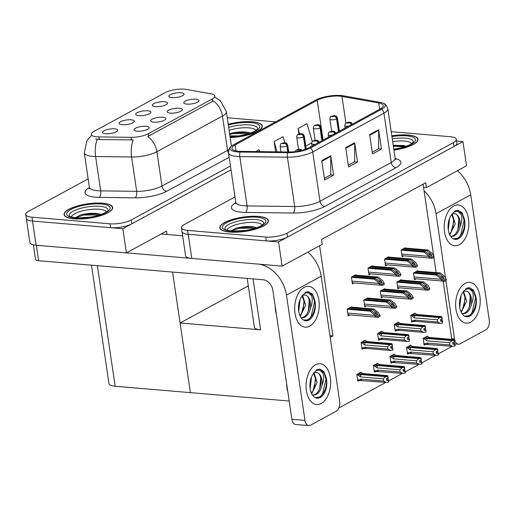 <?xml version="1.0" encoding="UTF-8"?>
<svg xmlns="http://www.w3.org/2000/svg" width="515" height="515" viewBox="0 0 515 515"><rect width="100%" height="100%" fill="white"/><g stroke="black" fill="none" stroke-linecap="round" stroke-linejoin="round"><path stroke-width="0.77" d="M436.154 272.602L433.894 257.3M433.63 255.549L423.562 187.363L426.426 187.608L425.712 182.767L321.508 239.475L322.223 244.31L282.123 266.133L278.551 241.947L462.953 141.599L456.58 141.059M319.609 245.732L332.935 335.967L329.967 335.716M289.192 401.031L190.37 392.636L180.089 322.982L260.596 329.825A15.347 4.513 171.6 0 1 254.391 327.18L247.194 278.409M426.426 187.608L466.526 165.785L462.953 141.599M282.123 266.133L191.805 258.459A15.347 4.513 -8.4 0 1 185.6 255.813L182.027 231.634A15.347 4.513 -8.4 0 0 188.232 234.274L278.551 241.947M423.562 187.363L423.098 184.19M351.404 307.127L351.352 306.792L347.161 309.071L348.166 315.843L349.904 314.89M410.835 345.713L410.745 345.114L406.554 347.4L407.558 354.166L408.981 353.393M394.258 354.738L394.168 354.14L389.977 356.419L390.975 363.191L392.398 362.418M377.675 363.757L377.585 363.159L373.401 365.444L374.399 372.21L375.821 371.437M361.099 372.783L361.009 372.184L356.818 374.463L357.822 381.235L359.245 380.463M367.98 298.101L367.929 297.767L363.745 300.045L364.742 306.818L366.48 305.871M384.557 289.082L384.512 288.748L380.321 291.026L381.319 297.799L383.063 296.846M401.14 280.057L401.088 279.722L396.898 282.001L397.902 288.773L399.64 287.827M427.411 336.694L427.328 336.095L423.137 338.374L424.135 345.147L425.557 344.374M417.717 271.038L417.665 270.703L413.481 272.982L414.478 279.754L416.217 278.808M355.633 275.139L355.582 274.804L351.397 277.083L352.395 283.855L354.133 282.909M398.488 322.751L398.398 322.152L394.207 324.437L395.211 331.209L396.634 330.43M381.911 331.776L381.821 331.177L377.63 333.456L378.628 340.228L380.057 339.456M365.328 340.795L365.244 340.196L361.054 342.481L362.051 349.247L363.474 348.475M372.216 266.12L372.165 265.785L367.974 268.064L368.972 274.836L370.716 273.883M388.793 257.101L388.741 256.76L384.551 259.039L385.555 265.811L387.293 264.865M415.064 313.732L414.981 313.133L410.79 315.412L411.788 322.184L413.21 321.411M405.369 248.076L405.324 247.741L401.134 250.02L402.131 256.792L403.876 255.846M332.935 335.967L330.218 337.441M452.157 346.331L438.394 353.824M435.581 355.356L421.811 362.85M418.998 364.375L405.234 371.869M402.421 373.401L388.658 380.894M385.844 382.42L338.876 407.977M451.764 339.366L443.158 281.093M180.089 322.982L248.294 285.87M138.805 115.669A7.674 2.253 -8.4 0 0 150.811 112.534A7.674 2.253 -8.4 0 0 147.779 110.783A7.674 2.253 -8.4 0 0 139.102 111.89A7.674 2.253 -8.4 0 0 135.896 114.742A7.674 2.253 -8.4 0 0 138.805 115.669M170.304 113.133A7.674 2.253 -8.4 0 0 182.316 109.998A7.674 2.253 -8.4 0 0 179.284 108.247A7.674 2.253 -8.4 0 0 170.607 109.347A7.674 2.253 -8.4 0 0 167.394 112.199A7.674 2.253 -8.4 0 0 170.304 113.133M155.382 106.65A7.674 2.253 -8.4 0 0 167.394 103.515A7.674 2.253 -8.4 0 0 164.362 101.764A7.674 2.253 -8.4 0 0 155.685 102.865A7.674 2.253 -8.4 0 0 152.472 105.717A7.674 2.253 -8.4 0 0 155.382 106.65M171.965 97.625A7.674 2.253 -8.4 0 0 183.971 94.496A7.674 2.253 -8.4 0 0 180.939 92.739A7.674 2.253 -8.4 0 0 172.261 93.846A7.674 2.253 -8.4 0 0 169.049 96.698A7.674 2.253 -8.4 0 0 171.965 97.625M122.222 124.694A7.674 2.253 -8.4 0 0 134.235 121.559A7.674 2.253 -8.4 0 0 131.203 119.808A7.674 2.253 -8.4 0 0 122.525 120.909A7.674 2.253 -8.4 0 0 119.313 123.761A7.674 2.253 -8.4 0 0 122.222 124.694M105.646 133.713A7.674 2.253 -8.4 0 0 117.658 130.578A7.674 2.253 -8.4 0 0 114.626 128.827A7.674 2.253 -8.4 0 0 105.948 129.935A7.674 2.253 -8.4 0 0 102.736 132.786A7.674 2.253 -8.4 0 0 105.646 133.713M137.151 131.177A7.674 2.253 -8.4 0 0 149.157 128.042A7.674 2.253 -8.4 0 0 146.125 126.291A7.674 2.253 -8.4 0 0 137.447 127.392A7.674 2.253 -8.4 0 0 134.235 130.244A7.674 2.253 -8.4 0 0 137.151 131.177M153.728 122.152A7.674 2.253 -8.4 0 0 165.74 119.023A7.674 2.253 -8.4 0 0 162.708 117.266A7.674 2.253 -8.4 0 0 154.03 118.373A7.674 2.253 -8.4 0 0 150.818 121.225A7.674 2.253 -8.4 0 0 153.728 122.152M186.887 104.107A7.674 2.253 -8.4 0 0 198.893 100.979A7.674 2.253 -8.4 0 0 195.861 99.221A7.674 2.253 -8.4 0 0 187.183 100.328A7.674 2.253 -8.4 0 0 183.977 103.18A7.674 2.253 -8.4 0 0 186.887 104.107M96.814 136.823A13.815 4.062 -8.4 0 0 98.854 136.919L131.151 137.338A13.815 4.062 -8.4 0 0 148.23 133.784L212.244 98.944A13.815 4.062 -8.4 0 0 214.877 95.99A13.815 4.062 -8.4 0 0 211.086 93.839L186.173 89.404A13.815 4.062 -8.4 0 0 165.264 92.629L93.859 131.486A13.815 4.062 -8.4 0 0 91.232 134.441A13.815 4.062 -8.4 0 0 96.814 136.823M88.162 178.879L28.673 211.253A15.347 4.513 -8.4 0 0 25.75 214.536A15.347 4.513 -8.4 0 0 31.956 217.182L32.522 221.051L122.84 228.718L231.003 169.86L131.821 223.838A15.347 4.513 -8.4 0 1 110.583 227.682L32.522 221.051A15.347 4.513 -8.4 0 1 26.323 218.405A15.347 4.513 -8.4 0 0 32.522 221.051L36.095 245.23L126.413 252.904L122.84 228.718M25.75 214.536L29.896 242.591A15.347 4.513 -8.4 0 0 36.095 245.23M126.413 252.904L166.512 231.081L167.014 234.48M91.483 265.186L108.968 383.604A15.347 4.513 171.6 0 0 115.173 386.244L190.37 392.636L172.57 272.075M229.742 232.059A24.553 7.223 -8.4 0 0 255.575 229.13A24.553 7.223 -8.4 0 0 268.399 220.658A24.553 7.223 -8.4 0 0 258.472 216.429A24.553 7.223 -8.4 0 0 232.638 219.358A24.553 7.223 -8.4 0 0 219.815 227.83A24.553 7.223 -8.4 0 0 229.742 232.059M393.936 150.11A24.553 7.223 -8.4 0 0 417.968 139.262A24.553 7.223 -8.4 0 0 408.041 135.033A24.553 7.223 -8.4 0 0 391.825 135.831M238.6 151.268A16.371 4.815 171.6 0 1 231.982 148.449A16.371 4.815 171.6 0 1 235.097 144.947L317.214 100.258A16.371 4.815 171.6 0 1 341.992 96.434L378.725 102.974A16.371 4.815 171.6 0 1 383.218 105.523A16.371 4.815 171.6 0 1 380.102 109.026L308.871 147.786A16.371 4.815 171.6 0 1 288.638 152.002L241.014 151.384A16.371 4.815 171.6 0 1 238.6 151.268M237.402 151.919A18.418 5.414 -8.4 0 0 240.119 152.047L287.743 152.665A18.418 5.414 -8.4 0 0 310.506 147.927L381.731 109.167A18.418 5.414 -8.4 0 0 383.315 103.264A18.418 5.414 -8.4 0 0 380.186 102.363L343.454 95.816A18.418 5.414 -8.4 0 0 315.579 100.122L233.462 144.805A18.418 5.414 -8.4 0 0 231.235 146.312A18.418 5.414 -8.4 0 0 237.402 151.919M235.001 196.93L184.376 224.482A15.347 4.513 -8.4 0 0 181.46 227.765L182.027 231.634A15.347 4.513 -8.4 0 0 188.232 234.274L266.287 240.904A15.347 4.513 -8.4 0 0 287.531 237.061L453.979 146.485A15.347 4.513 -8.4 0 0 456.895 143.202L456.329 139.333A15.347 4.513 -8.4 0 0 450.123 136.687L391.213 131.686M181.46 227.765A15.347 4.513 -8.4 0 0 187.66 230.405L265.721 237.035A15.347 4.513 -8.4 0 0 286.958 233.192L453.406 142.616A15.347 4.513 -8.4 0 0 456.329 139.333M330.739 155.762L333.598 175.113L324.617 179.999L321.759 160.648L330.739 155.762A4.094 3.051 -118.6 0 1 330.791 156.431L321.856 161.292M378.622 129.709L381.48 149.054L372.5 153.94L369.641 134.595L378.622 129.709A4.094 3.051 -118.6 0 1 378.673 130.379L369.738 135.239M354.681 142.739L357.539 162.083L348.558 166.969L345.7 147.625L354.681 142.739A4.094 3.051 -118.6 0 1 354.732 143.402L345.797 148.262M259.708 151.622L259.142 149.685L255.665 151.571M312.264 141.516L307.017 123.626L298.043 128.512L298.861 134.029M284.847 142.694L283.083 136.655L274.102 141.541L275.622 151.835M357.539 162.083L354.552 161.832M348.301 165.231L354.706 161.749L354.732 143.402M381.48 149.054L378.493 148.803M372.242 152.202L378.647 148.719L378.673 130.379M333.598 175.113L330.611 174.855M324.36 178.261L330.765 174.772L330.791 156.431M274.102 141.541L277.122 151.854M298.043 128.512L299.595 133.816M311.627 142.932L305.781 146.112M74.038 218.836A24.553 7.223 -8.4 0 0 99.865 215.901A24.553 7.223 -8.4 0 0 112.688 207.429A24.553 7.223 -8.4 0 0 102.762 203.2A24.553 7.223 -8.4 0 0 76.935 206.129A24.553 7.223 -8.4 0 0 64.111 214.601A24.553 7.223 -8.4 0 0 74.038 218.836M230.192 137.576A24.553 7.223 -8.4 0 0 262.257 126.033A24.553 7.223 -8.4 0 0 252.337 121.804A24.553 7.223 -8.4 0 0 228.222 124.257M212.244 98.944L212.598 101.358L213.319 100.895A17.903 13.358 61.4 0 1 222.467 116.042L156.901 151.725A20.465 6.019 171.6 0 1 131.608 156.991A17.903 8.221 -89.3 0 1 133.173 139.887L99.241 139.552L95.61 138.96M212.598 101.358L147.754 136.578A17.903 13.358 -118.6 0 1 156.901 151.725L161.974 186.063L227.54 150.386A20.465 6.019 -8.4 0 0 228.885 149.575M31.956 217.182L110.01 223.813A15.347 4.513 -8.4 0 0 131.248 219.963L230.437 165.991M275.622 121.862L227.263 117.755M403.593 248.681L426.735 250.644L430.991 254.107L431.879 255.852L431.493 255.904M351.545 124.566A2.556 1.97 -120.3 0 0 349.279 122.725A1.281 0.373 -8.4 0 0 348.977 122.248A1.281 0.373 -8.4 0 0 347.207 122.564A1.281 0.373 -8.4 0 0 347.477 123.059A1.281 0.373 -8.4 0 0 349.215 122.757L347.722 122.725L349.279 122.725M349.215 122.757A2.556 1.841 63 0 1 351.359 124.669M404.79 248.024L427.933 249.994L432.516 253.728L434.094 257.043A2.556 1.526 94.9 0 1 433.495 257.616L432.594 258.105A2.556 1.526 94.9 0 1 432.021 258.234A2.556 1.526 94.9 0 1 431.931 258.221C430.019 257.944 428.937 257.313 428.699 256.328L428.628 255.846L431.782 257.243L433.945 256.064M401.153 250.168L424.038 252.112L428.628 255.846M424.038 252.112L425.236 251.455L402.099 249.492M431.879 255.852L429.497 254.925L425.236 251.455M426.735 250.644L427.933 249.994M431.782 257.243L431.931 258.221M415.94 271.643L439.083 273.607L443.338 277.07L444.226 278.815L443.84 278.866M338.703 131.55L336.823 118.798A2.556 1.97 -120.3 0 0 334.357 116.242A1.281 0.373 -8.4 0 0 334.055 115.766A1.281 0.373 -8.4 0 0 332.284 116.081A1.281 0.373 -8.4 0 0 332.555 116.577A1.281 0.373 -8.4 0 0 334.293 116.274L332.799 116.242L334.357 116.242M334.293 116.274A2.556 1.841 63 0 1 336.623 118.901A3.837 1.127 171.6 0 1 331.415 119.808A3.837 1.127 171.6 0 1 329.864 119.152C330.315 117.034 330.694 116.158 331.01 116.512L334.628 115.63C336.469 116.467 335.664 114.787 337.454 118.025A3.837 1.127 171.6 0 1 336.823 118.798M338.51 131.66L336.623 118.901M417.137 270.987L440.28 272.956L444.863 276.69L446.441 280.005A2.556 1.526 94.9 0 1 445.842 280.578L444.941 281.068A2.556 1.526 94.9 0 1 444.368 281.196A2.556 1.526 94.9 0 1 444.278 281.184C442.359 280.907 441.284 280.276 441.046 279.291L440.975 278.808L444.13 280.205L446.293 279.027M413.5 273.13L436.385 275.074L440.975 278.808M436.385 275.074L437.583 274.418L414.446 272.454M444.226 278.815L441.844 277.888L437.583 274.418M439.083 273.607L440.28 272.956M444.13 280.205L444.278 281.184M387.016 257.7L410.152 259.663L414.414 263.133L415.302 264.871L414.916 264.929M334.969 133.585A2.556 1.97 -120.3 0 0 332.703 131.743A1.281 0.373 -8.4 0 0 332.394 131.267A1.281 0.373 -8.4 0 0 330.624 131.589A1.281 0.373 -8.4 0 0 330.9 132.085A1.281 0.373 -8.4 0 0 332.639 131.782L331.145 131.75L332.703 131.743M332.639 131.782A2.556 1.841 63 0 1 334.776 133.688M388.213 257.049L411.35 259.013L415.94 262.747L417.51 266.068A2.556 1.526 94.9 0 1 416.912 266.635L416.017 267.124A2.556 1.526 94.9 0 1 415.444 267.253A2.556 1.526 94.9 0 1 415.348 267.246C413.436 266.97 412.361 266.339 412.122 265.347L412.045 264.865L415.206 266.261L417.369 265.083M384.576 259.187L407.462 261.131L412.045 264.865M407.462 261.131L408.659 260.481L385.523 258.517M415.302 264.871L412.914 263.944L408.659 260.481M410.152 259.663L411.35 259.013M415.206 266.261L415.348 267.246M370.44 266.725L393.576 268.688L397.831 272.152L398.726 273.896L398.333 273.948M318.392 142.61A2.556 1.97 -120.3 0 0 316.12 140.769A1.281 0.373 -8.4 0 0 315.817 140.292A1.281 0.373 -8.4 0 0 314.047 140.608A1.281 0.373 -8.4 0 0 314.324 141.104A1.281 0.373 -8.4 0 0 316.055 140.801L314.562 140.769L316.12 140.769M316.055 140.801A2.556 1.841 63 0 1 318.199 142.713M371.637 266.068L394.773 268.038L399.357 271.772L400.934 275.087A2.556 1.526 94.9 0 1 400.335 275.66L399.434 276.149A2.556 1.526 94.9 0 1 398.861 276.278A2.556 1.526 94.9 0 1 398.771 276.265C396.859 275.989 395.777 275.358 395.539 274.373L395.469 273.89L398.629 275.287L400.786 274.109M367.993 268.212L390.885 270.156L395.469 273.89M390.885 270.156L392.082 269.5L368.94 267.536M398.726 273.896L396.338 272.969L392.082 269.5M393.576 268.688L394.773 268.038M398.629 275.287L398.771 276.265M353.856 275.744L376.999 277.707L381.255 281.177L382.143 282.915L381.757 282.973M301.101 150.554A2.556 1.97 -120.3 0 0 299.543 149.788A1.281 0.373 -8.4 0 0 299.241 149.311A1.281 0.373 -8.4 0 0 297.47 149.633A1.281 0.373 -8.4 0 0 297.741 150.129A1.281 0.373 -8.4 0 0 299.479 149.826L297.985 149.794L299.543 149.788M299.479 149.826A2.556 1.841 63 0 1 300.908 150.599M355.054 275.094L378.197 277.057L382.78 280.791L384.357 284.113A2.556 1.526 94.9 0 1 383.759 284.679L382.857 285.168A2.556 1.526 94.9 0 1 382.285 285.297A2.556 1.526 94.9 0 1 382.194 285.284C380.276 285.014 379.201 284.383 378.963 283.392L378.892 282.909L382.046 284.306L384.209 283.128M351.417 277.231L374.302 279.175L378.892 282.909M374.302 279.175L375.499 278.525L352.363 276.561M382.143 282.915L379.761 281.988L375.499 278.525M376.999 277.707L378.197 277.057M382.046 284.306L382.194 285.284M399.363 280.662L422.5 282.626L426.761 286.095L427.65 287.834L427.257 287.891M322.126 140.576L320.24 127.817A2.556 1.97 -120.3 0 0 317.781 125.261A1.281 0.373 -8.4 0 0 317.472 124.785A1.281 0.373 -8.4 0 0 315.701 125.106A1.281 0.373 -8.4 0 0 315.978 125.602A1.281 0.373 -8.4 0 0 317.71 125.299L316.216 125.267L317.781 125.261M317.71 125.299A2.556 1.841 63 0 1 320.047 127.926A3.837 1.127 171.6 0 1 314.839 128.834A3.837 1.127 171.6 0 1 313.287 128.171C313.738 126.059 314.118 125.184 314.427 125.538L318.045 124.656C319.886 125.493 319.081 123.806 320.877 127.051A3.837 1.127 171.6 0 1 320.24 127.817M321.933 140.685L320.047 127.926M400.561 280.012L423.697 281.975L428.287 285.709L429.858 289.031A2.556 1.526 94.9 0 1 429.259 289.597L428.364 290.087A2.556 1.526 94.9 0 1 427.791 290.215A2.556 1.526 94.9 0 1 427.695 290.203C425.783 289.932 424.708 289.301 424.463 288.31L424.392 287.827L427.553 289.224L429.716 288.046M396.923 282.149L419.809 284.093L424.392 287.827M419.809 284.093L421.006 283.443L397.87 281.48M427.65 287.834L425.261 286.907L421.006 283.443M422.5 282.626L423.697 281.975M427.553 289.224L427.695 290.203M382.787 289.688L405.923 291.651L410.178 295.114L411.067 296.859L410.68 296.91M305.498 149.266L303.663 136.842A2.556 1.97 -120.3 0 0 301.198 134.28A1.281 0.373 -8.4 0 0 300.895 133.81A1.281 0.373 -8.4 0 0 299.125 134.125A1.281 0.373 -8.4 0 0 299.395 134.621A1.281 0.373 -8.4 0 0 301.133 134.318L299.64 134.286L301.198 134.28M301.133 134.318A2.556 1.841 63 0 1 303.47 136.945A3.837 1.127 171.6 0 1 298.256 137.853A3.837 1.127 171.6 0 1 296.711 137.196C297.155 135.078 297.535 134.203 297.85 134.557L301.468 133.675C303.309 134.512 302.505 132.831 304.301 136.069A3.837 1.127 171.6 0 1 303.663 136.842M305.298 149.337L303.47 136.945M383.984 289.031L407.12 291.001L411.704 294.735L413.281 298.05A2.556 1.526 94.9 0 1 412.682 298.623L411.781 299.112A2.556 1.526 94.9 0 1 411.208 299.241A2.556 1.526 94.9 0 1 411.118 299.228C409.206 298.951 408.125 298.32 407.886 297.335L407.816 296.852L410.97 298.249L413.133 297.071M380.34 291.175L403.226 293.119L407.816 296.852M403.226 293.119L404.423 292.462L381.287 290.499M411.067 296.859L408.685 295.932L404.423 292.462M405.923 291.651L407.12 291.001M410.97 298.249L411.118 299.228M366.204 298.706L389.34 300.67L393.602 304.14L394.49 305.878L394.104 305.936M287.988 151.996L287.087 145.861A2.556 1.97 -120.3 0 0 284.621 143.305A1.281 0.373 -8.4 0 0 284.312 142.829A1.281 0.373 -8.4 0 0 282.548 143.151A1.281 0.373 -8.4 0 0 282.819 143.64A1.281 0.373 -8.4 0 0 284.557 143.337L283.063 143.312L284.621 143.305M284.557 143.337A2.556 1.841 63 0 1 286.887 145.97A3.837 1.127 171.6 0 1 281.679 146.878A3.837 1.127 171.6 0 1 280.128 146.215C280.578 144.103 280.958 143.228 281.267 143.582L284.892 142.7C286.726 143.531 285.922 141.85 287.718 145.095A3.837 1.127 171.6 0 1 287.087 145.861M287.776 151.989L286.887 145.97M367.401 298.056L390.537 300.02L395.127 303.753L396.705 307.075A2.556 1.526 94.9 0 1 396.099 307.642L395.205 308.131A2.556 1.526 94.9 0 1 394.632 308.26A2.556 1.526 94.9 0 1 394.542 308.247C392.623 307.976 391.548 307.346 391.31 306.354L391.239 305.871L394.393 307.268L396.556 306.09M363.764 300.194L386.649 302.138L391.239 305.871M386.649 302.138L387.847 301.487L364.71 299.518M394.49 305.878L392.102 304.951L387.847 301.487M389.34 300.67L390.537 300.02M394.393 307.268L394.542 308.247M349.627 307.725L372.763 309.695L377.025 313.159L377.913 314.903L377.521 314.955M350.824 307.075L373.961 309.045L378.551 312.779L380.122 316.094A2.556 1.526 94.9 0 1 379.523 316.667L378.628 317.156A2.556 1.526 94.9 0 1 378.055 317.285A2.556 1.526 94.9 0 1 377.959 317.272C376.047 316.995 374.972 316.365 374.727 315.373L374.656 314.89L377.817 316.287L379.98 315.116M347.187 309.212L370.073 311.157L374.656 314.89M370.073 311.157L371.27 310.506L348.127 308.543M377.913 314.903L375.525 313.976L371.27 310.506M372.763 309.695L373.961 309.045M377.817 316.287L377.959 317.272M410.841 315.785L415.103 315.541A3.476 2.079 94.9 0 0 414.408 317.852L437.28 319.796L439.533 317.62L441.786 317.246L412.734 314.774L411.408 315.077M441.786 317.246L442.076 319.178L440.447 319.455L440.731 321.392L442.54 321.012L440.595 320.472M441.728 317.279L442.012 319.21M442.063 319.1L441.973 317.143L441.445 316.577L417.021 314.498L415.76 313.79L414.041 313.641M412.843 314.298L413.513 314.35L412.85 314.71L441.909 317.176M441.973 317.143L442.192 319.113M415.103 315.541L439.533 317.62M411.929 315.875L414.408 317.852M415.959 321.347L440.389 323.42L437.608 322.017L414.736 320.079A3.476 2.079 94.9 0 0 415.959 321.347L414.884 321.482C413.873 321.553 413.59 321.341 414.021 320.826L411.556 320.62M440.389 323.42L442.585 323.079L442.295 321.148M437.28 319.796L437.608 322.017M442.585 323.079L442.54 321.012M411.652 321.276L414.884 321.482M414.736 320.079L414.021 320.826M416.609 314.208L417.021 314.498M441.967 319.223L442.166 320.607M454.372 342.063L454.275 340.106L453.754 339.533L429.323 337.46L428.068 336.746L426.388 336.604M424 344.239L452.691 346.383L455.131 345.906L454.848 343.975L452.904 343.434M423.188 338.741L424.238 338.831L426.716 340.814L449.582 342.752L449.91 344.979L427.044 343.035L426.323 343.788L423.903 343.582M449.582 342.752L451.835 340.576L454.03 340.235L454.32 342.172L452.749 342.411L453.039 344.348L454.848 343.975M423.755 338.04L425.036 337.737L454.095 340.203L454.32 342.172M425.19 337.261L425.815 337.312L425.158 337.666L454.275 340.106M454.269 342.179L454.475 343.563M429.323 337.46L428.911 337.164M427.186 344.438C426.188 344.516 425.899 344.297 426.323 343.788M428.268 344.303A3.476 2.079 -85.1 0 1 427.044 343.035M454.603 344.104L454.887 346.041M452.691 346.383L449.91 344.979M424.238 338.831L427.411 338.503A3.476 2.079 94.9 0 0 426.716 340.814M427.411 338.503L451.835 340.576M454.5 342.069L454.217 340.138M321.225 403.502A20.465 12.225 -85.1 0 1 308.131 396.975A20.465 12.225 -85.1 0 1 310.442 369.789A20.465 12.225 -85.1 0 1 315.508 364.807A20.465 12.225 -85.1 0 1 330.334 377.637A20.465 12.225 -85.1 0 1 321.225 403.502A20.465 12.225 -85.1 0 1 316.635 404.539A20.465 12.225 -85.1 0 1 306.071 386.945A20.465 12.225 -85.1 0 1 315.508 364.807A20.465 12.225 -85.1 0 1 320.098 363.764A20.465 12.225 -85.1 0 1 330.662 381.364A20.465 12.225 -85.1 0 1 321.225 403.502M309.798 326.111A20.465 12.225 -85.1 0 1 296.704 319.583A20.465 12.225 -85.1 0 1 299.009 292.398A20.465 12.225 -85.1 0 1 304.082 287.415A20.465 12.225 -85.1 0 1 318.907 300.251A20.465 12.225 -85.1 0 1 309.798 326.111A20.465 12.225 -85.1 0 1 305.208 327.154A20.465 12.225 -85.1 0 1 294.644 309.554A20.465 12.225 -85.1 0 1 304.082 287.415A20.465 12.225 -85.1 0 1 308.672 286.379A20.465 12.225 -85.1 0 1 319.229 303.979A20.465 12.225 -85.1 0 1 309.798 326.111M126.478 252.871L190.447 258.305M161.189 233.984L182.645 235.806M286.469 295.121L304.964 420.394A7.674 4.584 94.9 0 0 308.807 425.596A7.674 4.584 94.9 0 0 310.526 425.21L336.263 411.202A7.674 4.584 94.9 0 0 339.681 401.507L321.18 276.233L286.469 295.121A30.694 22.892 -118.6 0 0 258.923 264.163M308.807 425.596L295.726 424.489A7.674 4.584 -85.1 0 1 291.889 419.287L272.815 290.138A10.229 7.628 61.4 0 0 263.216 279.774L38.644 260.693A7.674 2.253 171.6 0 1 35.541 259.373L33.398 244.837M307.873 252.118A30.694 22.892 61.4 0 1 321.18 276.233M470.794 322.107A20.465 12.225 -85.1 0 1 457.7 315.579A20.465 12.225 -85.1 0 1 460.011 288.394A20.465 12.225 -85.1 0 1 465.077 283.411A20.465 12.225 -85.1 0 1 479.909 296.247A20.465 12.225 -85.1 0 1 470.794 322.107A20.465 12.225 -85.1 0 1 466.204 323.15A20.465 12.225 -85.1 0 1 455.64 305.55A20.465 12.225 -85.1 0 1 465.077 283.411A20.465 12.225 -85.1 0 1 469.667 282.375A20.465 12.225 -85.1 0 1 480.231 299.975A20.465 12.225 -85.1 0 1 470.794 322.107M459.367 244.715A20.465 12.225 -85.1 0 1 446.273 238.194A20.465 12.225 -85.1 0 1 448.584 211.008A20.465 12.225 -85.1 0 1 453.651 206.026A20.465 12.225 -85.1 0 1 468.476 218.856A20.465 12.225 -85.1 0 1 459.367 244.715A20.465 12.225 -85.1 0 1 454.777 245.758A20.465 12.225 -85.1 0 1 444.213 228.158A20.465 12.225 -85.1 0 1 453.651 206.026A20.465 12.225 -85.1 0 1 458.241 204.983A20.465 12.225 -85.1 0 1 468.805 222.583A20.465 12.225 -85.1 0 1 459.367 244.715M457.442 170.722A30.694 22.892 61.4 0 1 470.749 194.837L436.038 213.725L445.481 277.701M445.9 280.54L454.539 339.005A7.674 4.584 94.9 0 0 458.376 344.207A7.674 4.584 94.9 0 0 460.095 343.814L485.832 329.812A7.674 4.584 94.9 0 0 489.25 320.111L470.749 194.837M436.038 213.725A30.694 22.892 -118.6 0 0 424.077 190.827M394.265 324.804L398.526 324.566A3.476 2.079 94.9 0 0 397.831 326.877L420.704 328.821L422.95 326.639L425.21 326.265L396.151 323.8L394.825 324.096M425.21 326.265L425.493 328.203L423.871 328.473L424.154 330.411L425.963 330.038L424.019 329.497M425.145 326.298L425.435 328.235M425.487 328.126L425.39 326.169L424.869 325.596L400.438 323.523L399.183 322.815L397.458 322.667M396.267 323.317L396.93 323.375L396.273 323.729L425.332 326.201M425.39 326.169L425.615 328.132M398.526 324.566L422.95 326.639M395.353 324.894L397.831 326.877M399.382 330.366L423.813 332.445L421.032 331.042L398.159 329.098A3.476 2.079 94.9 0 0 399.382 330.366L398.301 330.501C397.297 330.579 397.007 330.36 397.445 329.851L394.979 329.639M423.813 332.445L426.002 332.104L425.718 330.167M420.704 328.821L421.032 331.042M426.002 332.104L425.963 330.038M395.076 330.302L398.301 330.501M398.159 329.098L397.445 329.851M400.026 323.227L400.438 323.523M425.384 328.242L425.59 329.632M377.688 333.823L381.943 333.585A3.476 2.079 94.9 0 0 381.255 335.896L404.121 337.84L406.374 335.658L408.633 335.291L379.574 332.819L378.248 333.121M408.633 335.291L408.916 337.222L407.288 337.499L407.577 339.43L409.386 339.057L407.442 338.516M408.569 335.323L408.852 337.254M408.904 337.145L408.813 335.188L408.292 334.621L383.862 332.542L382.606 331.834L380.881 331.686M379.684 332.336L380.353 332.394L379.69 332.754L408.749 335.22M408.813 335.188L409.039 337.158M381.943 333.585L406.374 335.658M378.77 333.92L381.255 335.896M382.8 339.391L407.23 341.464L404.449 340.061L381.583 338.123A3.476 2.079 94.9 0 0 382.8 339.391L381.724 339.527C380.72 339.597 380.431 339.385 380.862 338.87L378.403 338.664M407.23 341.464L409.425 341.123L409.142 339.192M404.121 337.84L404.449 340.061M409.425 341.123L409.386 339.057M378.499 339.321L381.724 339.527M381.583 338.123L380.862 338.87M383.45 332.252L383.862 332.542M408.807 337.267L409.013 338.651M361.105 342.848L365.367 342.61A3.476 2.079 94.9 0 0 364.672 344.921L387.544 346.859L389.797 344.683L392.05 344.31L362.998 341.844L361.672 342.14M392.05 344.31L392.34 346.247L390.711 346.518L390.994 348.455L392.803 348.082L390.859 347.541M391.986 344.342L392.276 346.28M392.327 346.17L392.237 344.213L391.709 343.64L367.279 341.567L366.023 340.853L364.305 340.711M363.107 341.361L363.77 341.419L363.114 341.773L392.173 344.245M392.237 344.213L392.456 346.177M365.367 342.61L389.797 344.683M362.193 342.939L364.672 344.921M366.223 348.41L390.653 350.49L387.872 349.086L365 347.142A3.476 2.079 94.9 0 0 366.223 348.41L365.148 348.546C364.137 348.623 363.854 348.404 364.285 347.895L361.82 347.683M390.653 350.49L392.848 350.149L392.559 348.211M387.544 346.859L387.872 349.086M392.848 350.149L392.803 348.082M361.916 348.346L365.148 348.546M365 347.142L364.285 347.895M366.873 341.271L367.279 341.567M392.224 346.286L392.43 347.67M437.789 351.082L437.699 349.125L437.171 348.558L412.747 346.479L411.485 345.771L409.805 345.629M407.423 353.264L436.115 355.402L438.555 354.932L438.271 352.994L436.321 352.453M406.612 347.767L407.655 347.857L410.14 349.833L433.006 351.777L433.334 353.998L410.468 352.054L409.747 352.807L407.326 352.601M433.006 351.777L435.259 349.595L437.454 349.26L437.737 351.191L436.173 351.436L436.456 353.367L438.271 352.994M407.172 347.059L408.459 346.756L437.518 349.222L437.737 351.191M408.607 346.28L409.238 346.331L408.575 346.692L437.699 349.125M437.692 351.198L437.898 352.588M412.747 346.479L412.335 346.189M410.61 353.464C409.605 353.541 409.322 353.322 409.747 352.807M411.685 353.329A3.476 2.079 -85.1 0 1 410.468 352.054M438.027 353.129L438.31 355.06M436.115 355.402L433.334 353.998M407.655 347.857L410.828 347.522A3.476 2.079 94.9 0 0 410.14 349.833M410.828 347.522L435.259 349.595M437.924 351.095L437.634 349.157M421.212 360.107L421.122 358.144L420.594 357.577L396.164 355.505L394.908 354.79L393.228 354.648M390.846 362.283L419.538 364.427L421.978 363.951L421.688 362.019L419.744 361.478M390.029 356.786L391.078 356.876L393.557 358.858L416.429 360.796L416.757 363.024L393.885 361.079L393.17 361.833L390.743 361.627M416.429 360.796L418.682 358.62L420.871 358.279L421.161 360.217L419.596 360.455L419.88 362.393L421.688 362.019M390.595 356.084L391.876 355.775L420.935 358.247L421.161 360.217M392.031 355.298L392.655 355.356L391.999 355.71L421.122 358.144M421.109 360.223L421.315 361.607M396.164 355.505L395.758 355.208M394.033 362.483C393.029 362.56 392.739 362.341 393.17 361.833M395.108 362.348A3.476 2.079 -85.1 0 1 393.885 361.079M421.444 362.148L421.734 364.086M419.538 364.427L416.757 363.024M391.078 356.876L394.252 356.547A3.476 2.079 94.9 0 0 393.557 358.858M394.252 356.547L418.682 358.62M421.341 360.114L421.058 358.183M404.629 369.126L404.539 367.169L404.018 366.596L379.587 364.523L378.332 363.815L376.652 363.674M374.263 371.309L402.955 373.446L405.395 372.976L405.112 371.038L403.168 370.497M373.452 365.811L374.502 365.901L376.98 367.877L399.846 369.822L400.174 372.042L377.308 370.098L376.587 370.852L374.167 370.646M399.846 369.822L402.099 367.639L404.294 367.304L404.578 369.236L403.013 369.48L403.303 371.412L405.112 371.038M374.019 365.103L375.3 364.8L404.359 367.266L404.578 369.236M375.454 364.324L376.079 364.375L375.422 364.736L404.539 367.169M404.533 369.242L404.739 370.633M379.587 364.523L379.175 364.234M377.45 371.502C376.446 371.585 376.162 371.367 376.587 370.852M378.531 371.373A3.476 2.079 -85.1 0 1 377.308 370.098M404.867 371.173L405.151 373.105M402.955 373.446L400.174 372.042M374.502 365.901L377.669 365.566A3.476 2.079 94.9 0 0 376.98 367.877M377.669 365.566L402.099 367.639M404.764 369.139L404.475 367.201M388.053 378.152L387.962 376.188L387.435 375.622L363.011 373.549L361.749 372.834L360.069 372.693M357.687 380.327L386.379 382.465L388.819 381.995L388.535 380.064L386.585 379.523M356.876 374.83L357.919 374.92L360.397 376.903L383.269 378.84L383.598 381.068L360.725 379.124L360.011 379.877L357.59 379.671M383.269 378.84L385.523 376.665L387.718 376.323L388.001 378.261L386.437 378.499L386.72 380.437L388.535 380.064M357.436 374.128L358.723 373.819L387.776 376.291L388.001 378.261M358.871 373.343L359.502 373.401L358.839 373.755L387.962 376.188M387.956 378.268L388.156 379.652M363.011 373.549L362.599 373.253M360.873 380.527C359.869 380.604 359.579 380.385 360.011 379.877M361.948 380.392A3.476 2.079 -85.1 0 1 360.725 379.124M388.284 380.192L388.574 382.13M386.379 382.465L383.598 381.068M357.919 374.92L361.092 374.585A3.476 2.079 94.9 0 0 360.397 376.903M361.092 374.585L385.523 376.665M388.181 378.158L387.898 376.227M301.127 317.794L303.116 317.234C310.873 314.195 311.504 295.855 305.26 295.056A11.562 6.907 -85.1 0 1 310.481 308.125C312.283 303.625 312.676 299.524 311.659 295.822L308.53 292.938L307.423 292.687L304.584 293.428L301.468 296.917L305.627 292.134L308.215 291.735L312.431 294.02L314.826 300.535A14.066 8.407 -85.1 0 1 308.903 320.066A14.066 8.407 -85.1 0 1 305.749 320.781A14.066 8.407 -85.1 0 1 298.809 311.852A14.066 8.407 -85.1 0 1 301.468 296.917M301.185 317.871L304.41 317.349C307.313 315.991 309.335 312.914 310.481 308.125M299.859 315.476L301.526 313.526L304.371 302.292L302.105 295.9M300.245 316.313L305.665 305.183L302.569 295.275M298.481 308.401L299.209 302.241M298.719 311.298L300.11 299.543M303.638 320.13L307.545 319.821L309.315 318.766A14.066 8.407 -85.1 0 1 307.674 319.963A14.066 8.407 -85.1 0 1 305.138 320.691M307.172 292.675A14.066 8.407 -85.1 0 1 311.659 295.822M309.315 318.766C313.931 314.111 315.772 308.034 314.826 300.535M302.299 295.288L305.26 295.056M276.375 314.227A17.394 10.397 -85.1 0 1 275.229 306.451M298.475 307.964L299.067 302.82M303.116 310.468L304.069 300.174M308.305 310.912L309.257 300.612M309.264 318.811L311.086 316.538L314.543 301.861L312.74 295.41L309.167 291.986L308.086 291.728M462.122 313.79L464.112 313.236C471.869 310.191 472.5 291.851 466.262 291.052A11.562 6.907 -85.1 0 1 471.476 304.12C473.285 299.621 473.678 295.52 472.654 291.818L469.526 288.934L468.418 288.683L465.579 289.424L462.47 292.913L466.622 288.13L469.21 287.737L473.433 290.016L475.828 296.531A14.066 8.407 -85.1 0 1 469.899 316.062A14.066 8.407 -85.1 0 1 466.745 316.776A14.066 8.407 -85.1 0 1 459.805 307.854A14.066 8.407 -85.1 0 1 462.47 292.913M462.18 313.867L465.412 313.345C468.309 311.987 470.33 308.91 471.476 304.12M460.854 311.472L462.522 309.521L465.373 298.288L463.101 291.896M461.24 312.309L466.661 301.178L463.571 291.271M459.477 304.397L460.204 298.236M459.715 307.301L461.105 295.539M464.639 316.126L468.541 315.817L470.311 314.768A14.066 8.407 -85.1 0 1 468.676 315.959A14.066 8.407 -85.1 0 1 466.133 316.686M468.174 288.67A14.066 8.407 -85.1 0 1 472.654 291.818M470.311 314.768C474.927 310.107 476.768 304.03 475.828 296.531M463.294 291.284L466.262 291.052M459.477 303.959L460.062 298.816M464.112 306.464L465.064 296.17M469.307 306.908L470.253 296.608M470.259 314.807L472.088 312.534L475.538 297.857L473.736 291.406L470.169 287.982L469.081 287.724M450.696 236.398L452.685 235.844C460.442 232.799 461.073 214.465 454.835 213.661A11.562 6.907 -85.1 0 1 460.05 226.729C461.858 222.229 462.245 218.135 461.228 214.427L458.099 211.543L456.992 211.292L454.153 212.038L451.043 215.521L455.196 210.744L457.784 210.345L462.007 212.624L464.401 219.139A14.066 8.407 -85.1 0 1 458.472 238.67A14.066 8.407 -85.1 0 1 455.318 239.385A14.066 8.407 -85.1 0 1 448.378 230.463A14.066 8.407 -85.1 0 1 451.043 215.521M450.754 236.475L453.985 235.954C456.882 234.595 458.904 231.518 460.05 226.729M449.428 234.087L451.095 232.136L453.94 220.896L451.674 214.51M449.814 234.917L455.234 223.787L452.138 213.88M448.05 227.006L448.777 220.845M448.288 229.909L449.679 218.148M453.206 238.735L457.114 238.426L458.884 237.376A14.066 8.407 -85.1 0 1 457.249 238.567A14.066 8.407 -85.1 0 1 454.706 239.301M456.747 211.279A14.066 8.407 -85.1 0 1 461.228 214.427M458.884 237.376C463.5 232.722 465.341 226.645 464.401 219.139M451.867 213.899L454.835 213.661M448.05 226.574L448.636 221.424M452.685 229.078L453.638 218.778M457.874 229.516L458.826 219.223M458.833 237.415L460.655 235.143L464.112 220.465L462.309 214.015L458.743 210.59L457.655 210.332M312.553 395.185L314.543 394.625C322.3 391.58 322.931 373.246 316.693 372.448A11.562 6.907 -85.1 0 1 321.907 385.51C323.716 381.016 324.102 376.916 323.085 373.208L319.957 370.324L318.849 370.079L316.01 370.819L312.901 374.308L317.053 369.525L319.641 369.126L323.864 371.412L326.259 377.926A14.066 8.407 -85.1 0 1 320.33 397.458A14.066 8.407 -85.1 0 1 317.176 398.172A14.066 8.407 -85.1 0 1 310.236 389.243A14.066 8.407 -85.1 0 1 312.901 374.308M312.611 395.263L315.843 394.735C318.74 393.376 320.761 390.306 321.907 385.51M311.285 392.868L312.953 390.917L315.798 379.677L313.532 373.291M311.672 393.705L317.092 382.568L313.995 372.66M309.908 385.793L310.635 379.626M310.146 388.69L311.536 376.929M315.064 397.522L318.972 397.207L320.742 396.157A14.066 8.407 -85.1 0 1 319.107 397.348A14.066 8.407 -85.1 0 1 316.564 398.082M318.605 370.066A14.066 8.407 -85.1 0 1 323.085 373.208M320.742 396.157C325.358 391.503 327.199 385.426 326.259 377.926M313.725 372.68L316.693 372.448M287.801 391.619A17.394 10.397 -85.1 0 1 286.655 383.842M309.908 385.355L310.494 380.205M314.543 387.859L315.495 377.559M319.731 388.297L320.684 378.004M320.691 396.196L322.512 393.923L325.969 379.246L324.167 372.802L320.6 369.377L319.512 369.12M227.16 230.302A17.703 5.208 171.6 0 1 237.003 224.418A17.703 5.208 171.6 0 1 255.034 222.48A17.703 5.208 171.6 0 1 262.084 225.145M229.89 231.982A24.295 7.146 171.6 0 1 220.066 227.791A24.295 7.146 171.6 0 1 232.761 219.409A24.295 7.146 171.6 0 1 258.324 216.506A24.295 7.146 171.6 0 1 268.148 220.697A24.295 7.146 171.6 0 1 255.453 229.078A24.295 7.146 171.6 0 1 229.89 231.982M230.932 231.029L235.889 228.287C241.863 226.613 247.728 226.136 253.489 226.857L255.627 227.327M245.501 230.463L232.42 231.164M235.889 228.287L239.057 227.533L254.049 227.044L256.032 227.456M231.171 231.055L239.166 228.306L255.601 228.087M71.45 217.073A17.703 5.208 171.6 0 1 81.299 211.195A17.703 5.208 171.6 0 1 99.324 209.251A17.703 5.208 171.6 0 1 106.373 211.916M74.186 218.753A24.295 7.146 171.6 0 1 64.362 214.568A24.295 7.146 171.6 0 1 77.05 206.18A24.295 7.146 171.6 0 1 102.614 203.283A24.295 7.146 171.6 0 1 112.437 207.468A24.295 7.146 171.6 0 1 99.743 215.849A24.295 7.146 171.6 0 1 74.186 218.753M75.222 217.8L80.179 215.064C86.153 213.39 92.024 212.907 97.786 213.628L99.916 214.098M89.79 217.233L76.709 217.935M80.179 215.064L83.346 214.311L98.346 213.822L100.322 214.227M75.467 217.832L83.462 215.077L99.891 214.864M392.694 141.696A17.703 5.208 171.6 0 1 404.603 141.084A17.703 5.208 171.6 0 1 411.652 143.749M391.838 135.902A24.295 7.146 171.6 0 1 407.893 135.117A24.295 7.146 171.6 0 1 417.717 139.301A24.295 7.146 171.6 0 1 393.923 150.032M393.235 145.378L403.065 145.462L405.196 145.932M393.248 145.468L405.601 146.067M393.363 146.241L405.17 146.698M229.117 130.327A17.703 5.208 171.6 0 1 248.9 127.855A17.703 5.208 171.6 0 1 255.949 130.527M228.235 124.334A24.295 7.146 171.6 0 1 252.183 121.888A24.295 7.146 171.6 0 1 262.006 126.072A24.295 7.146 171.6 0 1 230.179 137.499M249.891 132.838L247.915 132.426L232.915 132.915L229.748 133.668C235.722 131.995 241.593 131.518 247.355 132.233L249.485 132.703M239.359 135.838L229.941 135.902M229.729 134.473L233.031 133.681L249.46 133.469M260.596 329.825L253.077 278.911M191.805 258.459L187.66 230.405M98.854 136.919L99.241 139.552M115.173 386.244L97.374 265.682M131.151 137.338L131.544 139.977M148.23 133.784L148.584 136.192M235.097 144.947L235.973 150.901M381.731 109.167A5.118 3.817 61.4 0 1 383.939 113.178L312.714 151.931A20.465 6.019 171.6 0 1 287.415 157.204L239.797 156.586A20.465 6.019 171.6 0 1 236.778 156.438A20.465 6.019 171.6 0 1 228.506 152.916L235.786 202.253A20.465 6.019 -8.4 0 0 244.059 205.775A20.465 6.019 -8.4 0 0 247.084 205.916L294.702 206.541A20.465 6.019 -8.4 0 0 320.002 201.268L391.226 162.508A20.465 6.019 -8.4 0 0 395.121 158.131L395.797 159.547L394.992 159.148M240.119 152.047A5.118 2.35 -89.3 0 0 239.797 156.586L247.084 205.916A5.118 2.35 90.7 0 1 245.558 212.418A25.576 7.519 171.6 0 1 235.819 202.64M395.205 158.511A25.576 7.519 171.6 0 1 396.029 167.697L324.798 206.457A5.118 3.817 -118.6 0 1 320.002 201.268L312.714 151.931A5.118 3.817 -118.6 0 0 310.506 147.927M383.315 103.264C385.181 103.766 386.688 105.614 387.834 108.794A20.465 6.019 171.6 0 1 383.939 113.178L391.226 162.508A5.118 3.817 -118.6 0 0 396.029 167.697M324.798 206.457A25.576 7.519 171.6 0 1 293.177 213.036A5.118 2.35 90.7 0 0 294.702 206.541L287.415 157.204A5.118 2.35 -89.3 0 1 287.743 152.665M293.177 213.036L245.558 212.418M265.721 237.035L266.287 240.904M286.958 233.192L287.531 237.061M453.406 142.616L453.979 146.485M378.725 102.974L379.652 109.27M341.992 96.434L345.919 123.008M317.214 100.258L323.092 140.054M135.155 197.837A5.118 2.35 90.7 0 0 136.675 191.335L131.608 156.991L95.61 156.521A20.465 6.019 171.6 0 1 92.591 156.38A20.465 6.019 171.6 0 1 84.318 152.858L89.391 187.196A20.465 6.019 -8.4 0 0 97.663 190.724A20.465 6.019 -8.4 0 0 100.683 190.865L136.675 191.335A20.465 6.019 -8.4 0 0 161.974 186.063A5.118 3.817 -118.6 0 0 166.776 191.252A25.576 7.519 171.6 0 1 135.155 197.837L99.163 197.367A25.576 7.519 171.6 0 1 89.423 187.582M97.206 139.34A17.903 8.221 -89.3 0 0 95.61 156.521L100.683 190.865A5.118 2.35 90.7 0 1 99.163 197.367M215.083 97.406L220.317 100.618L226.362 111.665A20.465 6.019 171.6 0 1 222.467 116.042L227.54 150.386A5.118 3.817 -118.6 0 0 228.512 152.955M229.149 157.307L166.776 191.252M110.01 223.813L110.583 227.682M131.248 219.963L131.821 223.838M428.203 253.876L430.991 254.107M348.501 126.22A3.837 1.127 171.6 0 1 346.338 126.291A3.837 1.127 171.6 0 1 344.786 125.634C345.237 123.523 345.617 122.641 345.932 122.995L349.55 122.113C351.391 122.95 350.586 121.27 352.382 124.508M401.726 254.037L428.699 256.328M440.55 276.838L443.338 277.07M414.073 276.999L441.046 279.291M411.627 262.895L414.414 263.133M331.924 135.245A3.837 1.127 171.6 0 1 329.761 135.316A3.837 1.127 171.6 0 1 328.209 134.653C328.66 132.542 329.04 131.666 329.349 132.02L332.973 131.138C334.808 131.975 334.003 130.289 335.799 133.533M385.149 263.056L412.122 265.347M395.044 271.92L397.831 272.152M315.347 144.264A3.837 1.127 171.6 0 1 313.184 144.335A3.837 1.127 171.6 0 1 311.633 143.679C312.084 141.561 312.463 140.685 312.772 141.039L316.39 140.157C318.231 140.994 317.427 139.314 319.223 142.552M368.566 272.081L395.539 274.373M378.467 280.939L381.255 281.177M351.99 281.1L378.963 283.392M423.974 285.857L426.761 286.095M397.49 286.018L424.463 288.31M407.391 294.876L410.178 295.114M380.913 295.043L407.886 297.335M390.814 303.901L393.602 304.14M364.337 304.062L391.31 306.354M374.238 312.92L377.025 313.159M347.754 313.088L374.727 315.373M291.889 419.287L304.964 420.394M36.365 245.256L38.644 260.693M451.674 338.761L454.539 339.005M255.807 219.577A19.602 5.762 171.6 0 1 263.699 223.619C264.105 223.014 263.622 225.589 254.114 228.557C246.331 230.733 238.896 231.589 231.814 231.119C221.572 229.265 226.375 229.201 225.171 229.304A19.602 5.762 171.6 0 1 234.228 222.21A19.602 5.762 171.6 0 1 255.807 219.577M231.241 231.248A21.997 6.47 171.6 0 1 226.536 222.75A21.997 6.47 171.6 0 1 256.972 217.24A21.997 6.47 171.6 0 1 261.678 225.737A21.997 6.47 171.6 0 1 231.241 231.248M100.097 206.348A19.602 5.762 171.6 0 1 107.989 210.39C108.401 209.785 107.918 212.36 98.41 215.328C90.627 217.51 83.192 218.36 76.104 217.89C65.868 216.043 70.671 215.978 69.461 216.081A19.602 5.762 171.6 0 1 78.525 208.981A19.602 5.762 171.6 0 1 100.097 206.348M75.531 218.019A21.997 6.47 171.6 0 1 70.825 209.521A21.997 6.47 171.6 0 1 101.268 204.017A21.997 6.47 171.6 0 1 105.974 212.508A21.997 6.47 171.6 0 1 75.531 218.019M392.269 138.844A19.602 5.762 171.6 0 1 405.376 138.181A19.602 5.762 171.6 0 1 413.268 142.224L409.94 144.754L403.683 147.161L393.808 149.247M391.934 136.572A21.997 6.47 171.6 0 1 406.547 135.851A21.997 6.47 171.6 0 1 414.401 142.069A21.997 6.47 171.6 0 1 393.827 149.363M228.686 127.405A19.602 5.762 171.6 0 1 249.666 124.958A19.602 5.762 171.6 0 1 257.564 129.001L254.23 131.525L247.979 133.932L238.851 135.915L230.051 136.642M228.338 125.061A21.997 6.47 171.6 0 1 250.837 122.621A21.997 6.47 171.6 0 1 257.069 130.192A21.997 6.47 171.6 0 1 230.07 136.771M231.235 146.312C229.593 147.335 228.679 149.537 228.506 152.916M387.834 108.794L395.121 158.131M235.548 203.805L235.786 202.253M91.406 135.625L86.984 140.421L84.318 152.858M226.362 111.665L231.435 146.009M89.153 188.748L89.391 187.196M345.147 128.048L344.786 125.634M401.97 255.678L432.021 258.234M331.641 131.183L329.864 119.152M339.398 131.177L337.454 118.025M414.318 278.641L444.368 281.196M328.57 137.067L328.209 134.653M385.387 264.704L415.444 267.253M311.987 146.093L311.633 143.679M368.811 273.723L398.861 276.278M295.114 151.622L296.196 150.065L298.417 149.234L300.786 149.382L302.093 150.309M352.234 282.748L382.285 285.297M315.064 140.202L313.287 128.171M322.821 140.196L320.877 127.051M397.735 287.666L427.791 290.215M298.488 149.228L296.711 137.196M306.206 149.002L304.301 136.069M381.158 296.685L411.208 299.241M280.971 151.899L280.128 146.215M288.741 152.002L287.718 145.095M364.575 305.71L394.632 308.26M267.349 151.725L268.489 151.738M347.998 314.729L378.055 317.285M417.118 314.511L416.744 314.292M429.42 337.467L429.053 337.254M458.376 344.207L454.784 343.898M400.535 323.529L400.168 323.317M383.958 332.548L383.585 332.336M367.382 341.574L367.008 341.361M412.843 346.486L412.47 346.273M396.267 355.511L395.893 355.298M379.684 364.53L379.317 364.317M363.107 373.555L362.734 373.336M220.066 227.791L220.22 228.821M268.148 220.697L268.296 221.72M64.362 214.568L64.517 215.592M112.437 207.468L112.592 208.498M417.717 139.301L417.865 140.331M262.006 126.072L262.161 127.102"/></g></svg>
